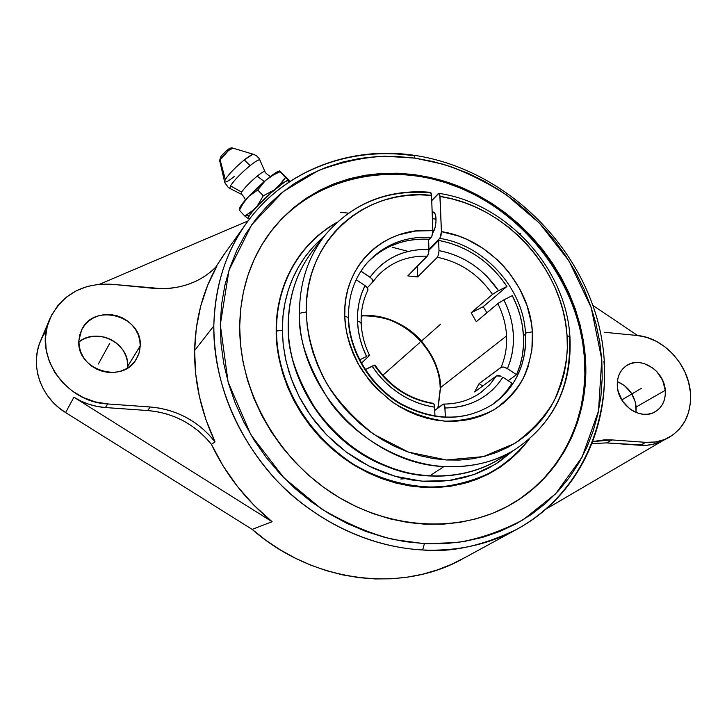 <?xml version="1.0" encoding="UTF-8"?>
<svg xmlns="http://www.w3.org/2000/svg" width="727" height="727" viewBox="0 0 727 727"><rect width="100%" height="100%" fill="white"/><g stroke="black" fill="none" stroke-linecap="round" stroke-linejoin="round"><path stroke-width="1.09" d="M440.507 388L438.117 407.883L440.498 387.618L506.565 335.91C507.11 347.07 505.274 357.539 501.057 367.326L479.12 383.62L474.658 391.935L496.514 375.859L489.562 384.828L481.065 392.335C470.269 400.104 457.719 404.03 443.415 404.103L434.737 410.428L442.861 404.312L443.979 404.357L444.942 407.011L445.369 417.307L444.788 406.129L443.415 404.103M360.883 323.215L361.155 322.597L357.493 321.07C357.13 308.212 359.647 296.38 365.018 285.584L367.653 288.201L367.935 290.073C363.082 299.933 360.819 310.783 361.165 322.624C361.583 333.802 364.363 344.725 369.525 355.403L361.41 363.218L369.525 355.43M480.956 392.416L489.516 384.874L496.514 375.859L474.658 391.935L479.12 383.62L482.719 386.01L479.12 383.62L501.548 367.08L503.793 367.071L506.565 368.107L516.543 374.696L508.173 380.694L516.543 374.696C521.886 362.555 524.194 349.551 523.458 335.683L525.557 334.084C526.602 363.736 515.888 387.009 493.397 403.894C521.759 383.302 526.721 353.231 525.557 334.084L525.494 333.066L532.382 331.821C533.645 345.661 530.546 361.292 523.086 378.694C516.515 390.172 506.973 400.432 494.46 409.492C480.065 417.062 463.726 420.96 445.433 421.187C426.885 418.734 409.655 412.663 393.743 402.985C379.512 391.908 368.225 379.876 359.883 366.871C349.896 347.415 344.862 330.476 344.771 316.063L348.515 317.672L344.771 316.063C342.499 265.082 385.037 226.088 432.847 230.623L432.429 234.603L431.156 237.393C405.911 236.066 384.91 244.181 368.162 261.756M569.423 337.582C571.758 386.201 553.565 423.568 514.843 449.677C494.851 462.072 471.241 467.697 444.006 466.552C396.951 463.726 352.495 433.855 329.467 401.086C308.012 366.899 298.015 337.637 299.469 313.282L306.285 311.956C306.812 331.803 312.183 356.285 326.659 383.402C338.255 401.767 354.022 418.77 373.969 434.41L408.474 452.121L446.487 459.973L483.364 456.611L514.87 443.361C532.2 430.648 545.377 416.317 554.383 400.368C564.588 376.213 568.805 354.603 567.033 335.547L569.941 336.801L567.033 335.547C563.271 269.09 505.701 205.95 440.044 196.444L438.944 193.373M366.299 263.828L367.962 261.965C384.728 244.254 405.793 236.066 431.156 237.393L428.612 240.028L431.856 236.275L432.847 231.604L431.547 195.381L419.343 194.827L407.256 195.454L395.388 197.253L383.847 200.225L372.751 204.36L362.191 209.63L352.268 216.01L343.099 223.443L334.756 231.877L327.35 241.246L320.943 251.469L315.627 262.456L311.447 274.115L308.475 286.329L306.749 298.988L306.285 311.956L307.139 325.369L309.338 338.837L312.855 352.213L317.672 365.363L323.733 378.131L330.976 390.39L339.336 401.995L348.724 412.827L359.029 422.76L370.143 431.702L381.939 439.535L394.288 446.196L407.056 451.612L420.115 455.738L433.301 458.528L446.496 459.973L459.546 460.064L472.323 458.819L484.7 456.265L496.55 452.439L507.764 447.387L518.242 441.18L527.884 433.901L536.617 425.622L544.35 416.435L551.03 406.448L556.618 395.752L561.062 384.456L564.334 372.678L566.424 360.528L567.324 348.115L567.033 335.547L565.615 323.251L563.098 311.02L559.508 298.961L554.883 287.156L549.267 275.715L542.706 264.719L535.263 254.259L526.984 244.426L517.942 235.284L508.218 226.924L497.877 219.4L487.017 212.784L475.703 207.14L464.044 202.506L452.13 198.925L440.044 196.444L441.416 231.631L458.61 236.048L466.97 239.41L482.873 248.27L497.259 259.73L503.738 266.318L509.672 273.407L519.705 288.855L527.03 305.567L531.373 323.006L532.382 331.821L531.9 349.932L527.956 367.235L524.712 375.377L520.641 383.074L515.779 390.245L510.172 396.833L503.856 402.749L496.895 407.938L489.344 412.354L481.283 415.926L472.768 418.634L463.899 420.424L454.757 421.278L445.433 421.187L436.018 420.133L426.613 418.125L417.316 415.19L408.22 411.337L399.414 406.611L391.008 401.059L375.714 387.7L368.998 380.039L357.757 363.137L353.358 354.076L349.832 344.743L347.206 335.229L345.516 325.632L344.771 316.063L344.952 306.812L346.034 297.77L347.997 289.01L350.805 280.622L354.44 272.689L358.856 265.273L364 258.448L369.825 252.26L376.268 246.771L383.265 242.027L390.744 238.056L398.641 234.894L415.371 231.059L432.847 230.623L431.547 195.381L431.138 193.1L430.32 192.273L431.547 195.381C365.436 187.584 304.231 240.192 306.285 311.956L299.469 313.282C299.488 282.585 308.266 256.258 325.787 234.294M314.346 248.689C297.043 270.38 288.383 296.334 288.365 326.55L288.165 327.068L288.365 326.55C286.947 350.387 296.716 378.976 317.663 412.309C340.145 444.242 383.547 473.277 429.612 475.949C456.311 477.012 479.493 471.45 499.167 459.246C478.611 471.678 455.429 477.239 429.612 475.949L444.006 466.552C369.807 464.044 298.352 388.454 299.469 313.282C299.479 282.985 308.048 256.913 325.169 235.066C352.095 203.496 386.882 189.383 429.521 192.7L429.893 192.391M438.863 193.355C506.746 203.196 565.969 268.09 569.941 336.792C572.313 385.637 553.947 423.268 514.843 449.677L499.167 459.246C460.591 482.864 406.175 481.565 362.137 454.339C318.144 427.085 288.746 376.15 288.165 327.041L288.383 327.532M408.21 251.424L392.144 247.198M513.135 450.722L498.849 462.045L488.062 468.406L476.53 473.595L464.353 477.539L451.649 480.183L438.535 481.483L425.159 481.419L411.646 479.965L398.142 477.139L384.792 472.959L371.733 467.443L359.111 460.664L347.07 452.667L335.729 443.552L325.233 433.41L315.682 422.351L307.185 410.501L299.824 397.969L293.69 384.919L288.837 371.479L285.311 357.793L283.148 344.016L282.349 330.294L282.976 316.145L284.957 302.977L288.246 290.282L292.808 278.187L298.57 266.818L305.467 256.258L313.419 246.626L323.915 236.638C290.673 265.01 282.167 302.714 282.349 329.658L282.349 330.294L276.578 330.994L276.569 330.34C276.106 298.706 288.828 250.461 336.819 222.489C288.764 250.515 276.115 298.77 276.569 330.34L276.578 330.994C276.205 364.781 292.817 424.423 353.667 464.38C379.912 479.784 410.446 488.017 440.189 486.999C459.528 484.673 477.112 479.484 492.924 471.432C507.319 462.154 519.26 451.558 528.756 439.662C519.223 451.594 507.237 462.218 492.788 471.505C476.921 479.556 459.291 484.727 439.899 487.017C410.11 487.971 379.567 479.656 353.367 464.199C292.654 424.114 276.224 364.663 276.578 330.994L282.349 330.294L283.239 344.825L285.993 360.901L291.163 378.394L299.306 396.978L310.974 416.062L326.532 434.773L346.052 451.921L369.162 466.189L394.943 476.267L422.023 481.201L448.759 480.583L473.595 474.686L495.305 464.317L513.189 450.667M276.187 330.512L276.932 344.725L279.095 358.993L282.676 373.178L287.638 387.127L293.935 400.668L301.496 413.672L310.256 425.986L320.116 437.481L330.967 448.023L342.681 457.492L355.139 465.807L368.207 472.859L381.73 478.593L395.561 482.955L409.546 485.9L423.55 487.417L437.409 487.499L450.985 486.163L464.153 483.428L476.767 479.347L488.717 473.977L499.885 467.388L510.172 459.655L519.496 450.867L529.083 439.381C515.289 457.447 494.842 473.095 468.515 482.192C450.031 486.826 430.629 488.108 410.31 486.018C390.081 481.865 371.061 474.731 353.222 464.635C292.027 424.314 275.651 364.309 276.187 330.512C275.715 298.788 288.537 250.152 337.137 222.198L327.932 227.887L317.79 235.693L308.548 244.608L300.287 254.568L293.117 265.473L287.12 277.241L282.376 289.746L278.941 302.886L276.86 316.518L276.187 330.512M424.395 543.678L456.302 542.633C478.039 539.325 500.358 531.691 523.267 519.714L555.555 493.887L582.073 457.174L598.512 411.037L601.756 359.374L591.224 307.666L569.141 261.138L539.516 223.207L506.555 194.981C484.182 180.805 462.908 170.518 442.725 164.12L414.99 158.123L413.972 155.269L414.99 158.123L432.819 161.503L450.395 166.51L467.579 173.09L484.227 181.177L500.212 190.683L515.416 201.543L529.71 213.638L542.996 226.888L555.164 241.182L566.106 256.404L575.748 272.434L584.008 289.155L590.797 306.43L596.067 324.115L599.757 342.09L601.811 360.192L602.21 378.276L600.92 396.188L597.93 413.772L593.25 430.866L586.88 447.314L578.865 462.963L569.232 477.657L558.063 491.225L545.432 503.529L531.419 514.425L516.161 523.785L499.776 531.482L482.41 537.417L464.235 541.479L445.424 543.614L426.167 543.769L404.884 541.633L385.365 537.562L366.044 531.501L347.152 523.476L328.895 513.589L311.483 501.912L295.126 488.589L280.013 473.75L266.318 457.574L254.186 440.253L243.772 421.969L235.175 402.94L228.487 383.393L223.752 363.545L221.026 343.617L220.308 323.842L221.59 304.413L224.816 285.547L229.932 267.445L236.857 250.261L245.49 234.185L255.722 219.336L267.4 205.859L280.413 193.855L294.589 183.404L309.784 174.598L325.841 167.474L342.59 162.076L359.883 158.422L377.549 156.514L395.424 156.35L414.99 158.123L385.128 156.232C364.327 157.096 342.09 161.857 318.417 170.509L283.266 191.546L251.687 224.779L229.005 270.226L220.299 324.724L228.087 382.002L250.879 434.855L283.957 477.893L321.634 509.009C347.252 523.94 371.352 534.145 393.925 539.598L424.395 543.678L422.669 549.976L424.395 543.678M603.937 361.21C609.39 429.33 576.956 496.904 516.879 529.283C482.455 545.877 451.058 552.774 422.669 549.976C389.29 548.113 343.926 536.962 297.906 500.221C252.196 463.935 212.838 395.506 213.811 325.95C214.692 286.811 225.552 252.578 246.408 223.262C283.821 170.663 349.505 146.191 413.2 155.687M223.162 153.815L226.924 150.344L228.496 150.544L219.963 159.422L225.343 179.46C229.132 173.78 235.457 167.255 244.299 159.885C249.197 156.014 252.305 154.169 253.623 154.369L256.458 155.723L259.13 158.422L264.982 171.654C264.41 170.945 261.82 172.435 257.194 176.125L264.237 181.532L257.194 176.125C261.793 172.453 264.392 170.954 264.982 171.654L265.001 171.681C264.383 172.272 270.18 177.188 270.998 176.043M260.03 160.085C259.257 159.14 255.949 160.976 250.115 165.602L244.299 159.885L250.115 165.602C240.973 173.253 234.421 179.996 230.45 185.839L241.6 192.092C244.799 187.511 249.997 182.195 257.194 176.125C249.997 182.195 244.799 187.511 241.6 192.092L230.45 185.839L229.868 188.438L228.26 187.421L224.925 182.886L224.57 181.686L225.343 179.46C229.132 173.78 235.457 167.255 244.299 159.885L252.514 154.506M432.883 403.321L432.501 403.512C408.592 399.377 389.327 386.728 374.705 365.554L374.941 365.036L373.623 365.427L365.254 369.58L375.041 365.108C389.808 386.437 409.183 399.187 433.147 403.312L433.928 403.985L434.619 407.202L425.54 405.366L416.58 402.476L407.865 398.578L399.523 393.716L391.662 387.954L384.401 381.384L377.849 374.078L372.079 366.154C387.864 389.154 408.71 402.831 434.619 407.202L434.192 404.585L433.128 403.312M367.962 261.965C354.703 277.005 348.215 295.571 348.515 317.672C349.451 351.168 370.57 386.028 401.204 403.921C434.9 421.515 465.634 421.506 493.397 403.894C465.225 421.669 434.337 421.769 400.741 404.203C370.225 386.419 349.214 351.832 348.251 318.253M492.379 404.594C500.349 398.787 506.91 391.68 512.044 383.265L502.902 377.195L498.004 384.01L492.27 390.135L485.772 395.461L478.593 399.932L470.832 403.467L462.572 406.011L453.93 407.529L445.015 407.992C470.442 407.438 489.744 397.169 502.902 377.195L512.044 383.265L506.483 391.199L499.931 398.314L492.488 404.521M436.027 218.872C436.046 224.934 434.946 229.641 432.729 232.994L435.119 227.406L436.018 220.963L435.128 213.883L433.919 212.239L432.174 212.42L433.374 212.048C434.91 212.438 435.791 214.71 436.027 218.872M432.411 218.709L436.036 219.145L432.411 218.709M430.329 192.273C387.455 188.929 352.404 203.187 325.169 235.066L313.737 249.443C296.834 271.017 288.374 296.725 288.365 326.55C287.292 400.104 356.993 473.65 429.612 475.949L444.006 466.552C470.333 467.934 493.951 462.308 514.843 449.677M511.672 227.26L507.364 223.689M636.034 412.463L636.18 406.984L665.278 390.317C665.805 400.159 662.361 407.356 654.945 411.918C640.76 420.715 618.032 405.302 617.305 386.255L617.387 381.23L618.395 376.495L620.295 372.224L623.003 368.58L626.401 365.708L630.364 363.709L634.744 362.664L639.369 362.591L644.058 363.509L652.946 368.089L656.808 371.588L662.642 380.339L665.278 390.317L665.25 395.297L664.314 400.023L662.497 404.321L659.862 408.011L656.508 410.946L652.564 413.027L648.175 414.154L643.522 414.29L638.769 413.418L634.117 411.573L629.736 408.828L622.485 401.077L618.15 391.371L617.305 386.255C616.887 376.977 620.031 370.061 626.738 365.49C640.841 355.685 664.333 370.906 665.278 390.317L636.18 406.984C634.544 394.861 628.264 386.41 617.35 381.62L624.311 385.483L631.209 392.853L635.353 402.086L636.116 411.809M127.607 367.953L127.698 366.372L140.22 345.916L139.121 352.868L136.24 359.283C122.545 384.538 76.199 369.889 78.87 340.727L79.697 335.102L81.678 329.813L84.741 325.06L88.749 321.025L93.547 317.863L98.954 315.691L104.752 314.582L110.722 314.573L116.638 315.654L122.29 317.799L127.443 320.907L131.932 324.869L135.567 329.54L138.221 334.729L139.793 340.263L140.22 345.916L139.493 351.486L137.612 356.766L134.668 361.537L130.751 365.636L126.007 368.889L120.627 371.17L114.802 372.378L108.777 372.469L102.761 371.433L97.009 369.307L91.738 366.172L87.167 362.146L83.469 357.393L80.797 352.095L79.243 346.47L78.87 340.727L81.542 330.094C93.601 302.168 142.637 315.782 140.22 345.916L127.698 366.372C129.47 343.208 96.991 326.832 78.852 342.008L82.76 339.509L87.976 337.383L93.565 336.283L99.326 336.237L105.033 337.264L110.468 339.3L115.439 342.281L119.746 346.088L123.245 350.578L125.798 355.576L127.298 360.91L127.698 366.372M246.408 223.262C284.021 170.354 350.132 145.718 413.972 155.278C497.014 167.41 571.631 233.694 596.158 315.527C620.803 397.151 590.824 488.617 516.879 529.283C488.653 544.568 457.247 551.466 422.669 549.976C369.625 547.131 314.782 521.141 275.16 478.884C234.739 433.51 214.292 382.529 213.811 325.95L194.627 350.514C194.245 381.62 201.043 412.082 215.038 441.88L211.43 444.361C225.797 474.567 246.026 500.358 272.107 521.722L73.909 397.224C83.66 403.258 94.183 406.711 105.479 407.556L97.218 406.457L89.112 404.348L81.297 401.249L73.909 397.224L272.107 521.722L253.759 505.038L237.356 486.372L223.171 466.034L211.43 444.361L205.35 437.4L198.562 431.102L191.146 425.531L183.186 420.751L174.762 416.816L165.974 413.781L156.923 411.682L147.699 410.537L105.479 407.556L107.714 403.948C65.248 402.367 32.951 354.831 49.727 319.08C62.049 294.408 82.724 282.803 111.74 284.275L162.339 288.719L171.399 288.165L180.214 286.656L188.666 284.212L196.653 280.886L204.087 276.714L210.866 271.762L216.919 266.091C200.47 282.785 179.205 290.191 153.152 288.31L111.74 284.275L99.463 284.202L87.504 286.393L76.308 290.773L66.321 297.216L57.942 305.476L51.499 315.273L47.282 326.223L45.474 337.901L46.164 349.86L49.345 361.601L54.907 372.669L62.613 382.593L72.173 390.981L83.178 397.496L95.192 401.867L107.714 403.948L150.235 406.984L107.714 403.948L105.479 407.556L147.699 410.537L150.235 406.984L159.649 408.165L168.882 410.337L177.842 413.472L186.421 417.534L194.518 422.469L202.042 428.221L208.903 434.719L215.038 441.88L211.43 444.361C194.981 424.214 173.744 412.936 147.699 410.537L150.235 406.984C176.843 409.474 198.453 421.115 215.038 441.88L205.905 419.588L199.416 396.688L195.645 373.551L194.627 350.514L196.335 327.941L200.697 306.14L207.604 285.429L216.919 266.091C202.751 291.363 195.318 319.507 194.627 350.514L213.811 325.95C215.128 285.502 225.997 251.278 246.408 223.262L223.425 255.322L215.419 267.627L225.07 253.069M592.714 441.589L612.034 439.926L645.767 442.334L612.034 439.926L606.609 442.897L640.169 445.269L645.767 442.334L655.436 441.989L664.505 439.562L672.629 435.173L679.5 429.012L684.87 421.342L688.551 412.445L690.414 402.694L690.414 392.444C691.631 413.399 684.171 428.576 668.022 437.963C661.252 441.407 653.837 442.87 645.767 442.334L640.169 445.269C648.193 445.787 655.572 444.333 662.306 440.898L667.831 438.063M585.38 357.875C589.988 418.516 560.708 478.184 507.419 506.401C456.774 533.627 387.037 529.383 331.185 492.533C275.397 455.647 239.256 389.236 239.701 326.496L240.501 344.407L243.127 362.428L247.543 380.366L253.732 398.005L261.638 415.162L271.171 431.62L282.23 447.214L294.699 461.754L308.43 475.076L323.279 487.026L339.064 497.486L355.603 506.346L372.715 513.498L390.199 518.896L407.865 522.486L425.513 524.249L442.961 524.194L460.027 522.34L476.521 518.733L492.297 513.435L507.201 506.519L521.095 498.086L533.854 488.244L545.386 477.112L555.582 464.817L564.379 451.485L571.713 437.263L577.538 422.296L581.836 406.729L584.572 390.708L585.753 374.378L585.38 357.875L583.49 341.363L580.091 324.96L575.248 308.811L568.996 293.045L561.398 277.787L552.52 263.174L542.451 249.306L531.264 236.302L519.051 224.27L505.91 213.302L491.952 203.487L477.285 194.927L462.018 187.684L446.278 181.841L430.202 177.443L413.917 174.553L397.551 173.208L381.266 173.444L365.19 175.271L349.469 178.697L334.256 183.713L319.707 190.301L305.958 198.426L293.154 208.031L281.431 219.045L270.935 231.386L261.784 244.954L254.087 259.63L247.952 275.279L243.463 291.745L240.701 308.875L239.701 326.496C240.264 291.9 249.679 261.556 267.954 235.457C310.047 176.307 390.908 158.522 459.609 186.694C528.456 214.81 580.182 284.784 585.38 357.875L584.517 358.456L585.38 357.875M507.01 506.619C560.008 478.339 589.097 418.879 584.517 358.456C579.337 285.511 527.793 215.692 459.119 187.548C390.59 159.367 309.866 176.952 267.69 235.839M247.589 218.1L248.225 218.473L249.416 215.456L244.854 216.083L247.589 218.1M260.084 160.394C259.784 158.859 256.467 160.594 250.115 165.602C240.973 173.253 234.421 179.996 230.45 185.839M253.623 154.369L232.794 148.09L228.496 150.544L219.627 160.476L220.953 156.287L226.742 150.553M220.799 156.732L221.708 155.451M228.323 149.408L229.423 148.862M232.94 148.181L228.496 150.544L226.924 150.344C229.441 148.226 231.395 147.481 232.794 148.09M234.412 176.397C228.523 181.059 225.243 182.822 224.57 181.686L219.627 160.476M225.343 179.46L219.963 159.422M229.868 188.438L241.082 194.118L241.6 192.092M243.609 202.46L245.335 200.089C242.027 203.923 240.101 206.65 239.574 208.258L239.41 210.285L243.609 202.46M239.565 208.267L245.335 200.089L256.576 188.457L265.419 180.532L248.37 196.717L257.749 189.974L265.419 180.532L271.68 175.807L280.022 171.717L279.641 170.936L288.728 179.823L289.146 180.505L288.492 180.26L285.466 177.524L282.012 182.45L274.243 189.947L263.247 195.845L257.194 206.132L251.987 211.393L244.854 216.083L247.171 217.818M279.204 171.045L279.15 171.054C277.26 171.581 273.906 173.735 269.108 177.506L279.223 171.036M239.537 209.212L239.41 210.285L244.854 216.083L249.416 215.456L254.141 209.476L244.854 216.083L239.41 210.285L242.064 204.959L248.37 196.717L257.749 189.974L263.247 195.845L257.194 206.132L274.243 189.947L263.247 195.845L257.749 189.974L265.419 180.532L274.361 174.28L280.022 171.717L285.466 177.524L277.923 186.912C283.43 182.541 286.956 180.323 288.492 180.26L279.641 171.063L288.728 179.823L289.173 180.641L288.483 182.395L289.028 180.632L288.492 180.26L284.711 181.959L269.862 193.782L261.129 202.07L251.369 212.784L248.352 217.382L248.225 218.473L249.179 218.673M247.971 218.336L250.061 218.364L248.898 218.718M289.173 180.641L288.964 181.296M604.155 332.257L637.197 335.483L604.155 332.257M637.615 335.529L592.868 305.385L637.615 335.529M593.023 441.516L604.428 439.844L612.034 439.926L606.609 442.897L592.232 443.561L606.609 442.897L646.576 445.269L652.782 444.351L662.388 440.862M546.241 508.918L663.251 440.417L546.241 508.918M248.125 220.908L99.772 284.175L248.125 220.908M690.414 392.444L688.551 382.075L684.916 371.988L679.645 362.528L672.929 354.058L665.023 346.888L656.217 341.263L646.83 337.41L637.197 335.483C663.333 337.519 688.342 364.3 690.414 392.444M49.727 319.08L40.548 340.89C29.671 365.445 40.712 397.505 65.621 412.582L73.909 397.224L65.621 412.582L252.142 529.365L272.107 521.722L252.151 529.374C313.073 582.918 401.595 593.332 462.617 558.845L516.879 529.283M270.399 232.149L280.886 219.818L292.59 208.813L305.385 199.216L319.126 191.092L333.666 184.513L348.86 179.496L364.563 176.07L380.621 174.235L396.897 174.007L413.245 175.343L429.512 178.224L445.578 182.613L461.3 188.457L476.548 195.681L491.207 204.232L505.147 214.029L518.269 224.988L530.474 237.011L541.651 249.997L551.711 263.856L560.572 278.45L568.16 293.69L574.403 309.438L579.237 325.569L582.627 341.954L584.517 358.456L584.881 374.941L583.699 391.253L580.964 407.265L576.675 422.814L570.849 437.772L563.516 451.976L554.728 465.289L544.532 477.575L533.018 488.698L520.259 498.531M465.216 557.391L451.676 564.27L437.4 569.913L422.514 574.239L407.111 577.22L391.299 578.792L375.214 578.946L358.974 577.647L342.717 574.903L326.568 570.713L310.665 565.097L295.135 558.1L280.122 549.776L265.755 540.17L252.142 529.365L65.621 412.582L58.951 407.802L52.962 402.249L47.773 396.015L43.466 389.236L40.13 382.011L37.822 374.487L36.577 366.799L36.414 359.083L37.331 351.477L39.313 344.116L42.302 337.137L46.246 330.649M461.745 484.037L462.345 483.582M400.777 478.993L404.912 478.729M438.854 193.355L431.738 200.634L438.363 193.464L439.372 193.7L439.835 194.791L441.416 231.631C488.471 238.62 529.792 284.175 532.382 331.821L525.494 333.066C523.131 288.083 484.127 245.008 439.708 238.383L440.989 235.603L441.416 231.631L440.08 237.911L428.948 249.379L439.708 238.383C484.127 245.008 523.131 288.083 525.494 333.066L525.557 334.084L523.458 335.683C522.622 321.825 518.905 308.466 512.299 295.625L503.875 299.869L507.637 308.293L510.508 316.981L512.435 325.832L513.398 334.729L513.389 343.571L512.381 352.241L510.39 360.628L507.437 368.634L516.543 374.696L519.987 365.49L522.295 355.839L523.458 345.861L523.458 335.683L522.322 325.442L520.059 315.273L516.697 305.295L512.299 295.625L503.875 299.869C515.316 323.424 516.506 346.343 507.437 368.634L503.793 367.071L501.057 367.326C505.274 357.539 507.11 347.07 506.565 335.91C505.937 324.76 503.029 313.991 497.831 303.595L503.875 299.869L498.313 303.214L476.294 321.688L497.831 303.595C503.029 313.991 505.937 324.76 506.565 335.91L440.498 387.618L440.471 386.991L437.872 408.065M434.946 416.226L434.619 407.202L434.946 416.226M498.513 290.664L506.946 286.456L500.649 277.778L493.515 269.762L485.627 262.502L477.094 256.086L468.006 250.597L458.492 246.117L448.65 242.7L438.617 240.392L439.008 250.606L447.723 252.651L456.274 255.65L464.544 259.557L472.441 264.328L479.875 269.899L486.754 276.196L498.513 290.664L506.946 286.456C489.88 261.375 467.097 246.026 438.617 240.392L428.957 250.261L438.617 240.392L439.008 250.606C463.717 255.613 483.555 268.963 498.513 290.664L496.832 291.554L498.513 290.664M367.144 262.901C383.602 246.035 404.085 238.147 428.585 239.228L428.875 251.469L427.967 255.095L407.82 275.915L427.276 256.186L428.53 253.441L428.948 249.47C404.13 248.798 384.501 258.04 370.052 277.187L372.669 279.804L372.742 281.967L372.669 279.804L371.606 278.459L360.955 271.135L370.052 277.187L375.359 270.617L381.448 264.819L388.218 259.875L395.588 255.84L403.449 252.76L411.7 250.661L420.242 249.561L428.948 249.47L428.585 239.228L418.543 239.238L408.692 240.419L399.168 242.782L390.09 246.289L381.575 250.924L373.76 256.622M361.165 322.624L357.493 321.07C357.948 333.175 360.965 344.962 366.553 356.439L359.629 359.892L366.553 356.439L362.846 347.833L360.083 339L358.293 330.04L357.493 321.07L357.729 311.674L359.093 302.541L361.528 293.808L365.018 285.584L356.185 279.722L365.845 286.193L367.653 288.201L367.989 289.937M496.514 375.859L501.103 376.213L498.404 375.495L496.514 375.859M368.098 355.73L369.143 355.376L368.098 355.73M483.237 306.694L506.946 286.456L483.237 306.694L471.132 312.774L476.294 321.688L471.132 312.774L492.488 294.399L496.832 291.554L492.488 294.399C478.575 274.352 460.191 261.984 437.318 257.303L438.59 254.568L439.008 250.606L438.59 254.568L437.318 257.303L417.589 276.951L417.234 266.364L417.589 276.951L437.318 257.303C460.191 261.984 478.575 274.352 492.488 294.399L471.132 312.774L483.237 306.694L486.899 312.783L483.237 306.694M407.82 275.915L417.589 276.951L407.82 275.915M372.851 281.831L377.913 275.633C391.135 262.12 407.583 255.631 427.276 256.186C407.656 255.631 391.244 262.074 378.04 275.497L373.705 280.658M372.742 281.967L367.344 287.728L372.742 281.967M361.237 315.854C387.109 315.591 407.602 324.487 422.723 342.562C434.955 359.511 440.871 374.323 440.471 386.991C439.544 347.37 399.795 311.51 361.237 315.854M420.642 341.799L440.662 324.115M340.245 212.193L348.324 213.156M519.451 233.531L520.741 233.685M419.497 342.817L382.802 375.25M621.767 399.932L641.432 388.3M98.327 364.027L109.75 343.335M313.737 249.443C296.68 271.244 288.156 297.107 288.165 327.032M493.397 403.894L491.352 405.321M432.183 212.548L434.555 212.838M245.072 200.398C246.308 199.68 241 192.755 241.082 194.118M279.15 171.054L279.65 170.936M361.228 316.072C399.523 311.983 439.281 348.042 440.153 387.509"/></g></svg>
